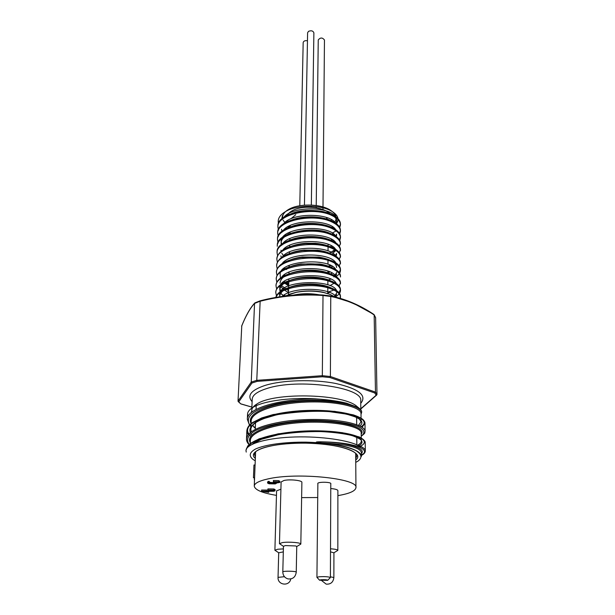 <?xml version="1.0" encoding="UTF-8"?>
<svg xmlns="http://www.w3.org/2000/svg" width="615" height="615" viewBox="0 0 615 615"><rect width="100%" height="100%" fill="white"/><g stroke="black" fill="none" stroke-linecap="round" stroke-linejoin="round"><path stroke-width="0.92" d="M326.311 217.403L328.141 220.531M290.326 221.277L290.341 220.708M290.841 218.84L295.784 214.666M330.832 215.035C326.773 207.486 304.294 204.534 293.278 210.207C289.773 211.906 287.689 213.935 287.028 216.288M287.674 220.508L288.712 221.915M330.709 221.469L331.554 219.77M376.98 394.453L376.18 395.199L374.75 392.962L375.465 392.078L376.98 394.453L375.634 317.778L374.166 314.934L375.465 392.078L330.393 376.518L330.755 296.476L323.006 295.5L322.329 375.696L330.393 376.518L329.924 377.541L322.337 376.772L257.185 381.362L256.778 380.331L260.16 300.812C280.817 295.484 301.788 293.555 323.075 295.031L330.478 295.938L352.541 302.78L373.974 314.503C360.121 305.186 345.63 299.005 330.501 295.953L323.075 295.031C301.804 293.555 280.801 295.484 260.068 300.827M257.185 381.362L251.966 383.007L251.243 382.084L256.778 380.331L322.329 375.696L322.337 376.772M252.004 412.073L251.758 410.351C251.866 408.106 253.618 405.969 257.009 403.94C273.644 392.47 339.68 393.531 355.839 405.523L359.091 408.191M357.2 417.685L356.623 418.085M251.819 412.211L251.52 411.458L251.158 412.765M248.099 416.509L247.568 414.041C247.691 411.681 249.544 409.436 253.126 407.291C263.927 400.588 293.663 396.836 320.292 399.212C330.624 400.081 339.372 401.403 346.545 403.186L357.815 407.345C360.39 408.906 361.689 410.497 361.697 412.119L361.013 414.418M357.453 417.823L356.623 418.361M362.089 427.287L364.987 423.243C365.079 422.313 364.403 421.067 362.958 419.515C360.928 417.916 357.707 416.37 353.302 414.864L334.745 411.374L307.954 410.413L273.252 414.533L261.69 417.939L252.373 422.628L249.813 424.765C248.099 426.572 247.115 428.532 246.853 430.638L246.507 438.71C247.914 431.069 260.437 425.311 284.076 421.49C306.493 418.223 333.614 419.046 349.581 422.72C359.806 425.188 364.972 428.048 365.079 431.284L364.987 423.243C364.841 419.884 359.698 416.932 349.543 414.395C333.63 410.597 306.654 409.713 284.268 413.042C260.752 416.932 248.275 422.797 246.853 430.638L248.091 434.774M247.568 414.041L247.345 419.315C246.415 407.837 284.161 397.721 320.292 399.212M365.21 442.708C365.087 439.617 359.898 436.904 349.635 434.559C333.653 431.077 306.332 430.316 283.784 433.506C260.022 437.234 247.43 442.815 246.008 450.249L247.722 446.021L250.513 443.354L259.184 438.803L278.234 433.79L309.061 430.869L342.04 432.622L359.221 436.927C363.419 439.195 365.418 441.124 365.21 442.708L365.31 450.895C365.295 448.889 362.727 446.974 357.599 445.145C344.969 439.341 316.056 435.804 290.203 437.165C264.304 438.495 246.115 444.353 245.992 450.58L246.008 450.257M246.231 452.079L245.992 450.58M363.749 453.539L361.412 454.992M255.248 460.789L253.142 459.528C248.591 455.93 249.413 452.409 255.609 448.965C265.157 444.668 284.653 441.954 305.878 442.162C327.103 442.639 346.468 445.975 355.824 450.572C361.874 454.208 362.55 457.752 357.853 461.204L355.754 462.372M361.389 452.571L361.428 456.43C361.297 452.986 356.385 449.857 346.675 447.043C339.826 445.145 331.523 443.753 321.776 442.877C311.082 441.939 318.939 441.716 322.006 441.831C332.138 442.031 340.979 442.792 348.521 444.138L360.282 446.844L357.599 445.145C360.029 443.915 361.259 442.6 361.274 441.186C362.473 440.255 359.46 438.387 352.226 435.597C344.039 433.567 333.607 432.23 320.93 431.576C307.285 431.43 293.378 432.399 279.218 434.49L261.167 439.379L253.019 443.915M319.385 294.823C310.367 293.232 301.65 293.347 293.24 295.169M285.275 296L296.146 292.356C305.64 290.641 314.895 290.718 323.921 292.594L329.878 294.339L335.114 296.991M275.851 292.263L275.843 291.756C276.673 285.644 283.707 281.293 296.953 278.695C305.955 277.234 314.749 277.288 323.336 278.849L331.631 281.17C337.427 283.546 340.372 286.321 340.472 289.496L338.711 293.386M275.774 297.452C277.403 292.087 284.069 288.22 295.754 285.837C305.509 284.145 315.011 284.192 324.251 285.983L331.608 288.081C337.42 290.426 340.372 293.163 340.479 296.284L340.003 298.29M340.333 298.39L340.479 297.268C340.379 294.154 337.42 291.425 331.6 289.088C314.757 281.931 279.11 286.651 276.066 297.406M335.744 296.63C338.865 294.762 340.449 292.702 340.479 290.472C340.379 287.313 337.427 284.545 331.631 282.17C313.319 274.167 274.644 280.855 275.812 292.74L276.427 295.7M276.066 285.498L276.058 284.991C276.965 278.595 284.361 274.129 298.237 271.592C306.424 270.369 314.45 270.423 322.322 271.753L331.662 274.305C337.435 276.719 340.372 279.533 340.472 282.746L340.472 283.723C340.372 280.517 337.435 277.703 331.654 275.297C313.412 267.187 274.867 273.952 276.027 285.967L276.619 288.904M281.624 294.316L284.676 296.076M276.273 278.779L276.273 278.272C277.273 271.553 285.068 266.979 299.651 264.535C306.939 263.558 314.111 263.612 321.168 264.696L331.693 267.487C337.443 269.931 340.364 272.783 340.472 276.05L340.472 277.011C340.372 273.76 337.443 270.915 331.685 268.471C313.504 260.245 275.097 267.087 276.243 279.241L276.804 282.162M281.939 287.774L285.498 289.78M286.19 283.454L288.719 284.522M336.589 274.106L335.321 277.065C338.711 275.043 340.433 272.806 340.472 270.354C340.372 267.056 337.45 264.166 331.716 261.69C313.596 253.357 275.32 260.276 276.458 272.56L276.996 275.459M327.872 280.033L330.755 279.133M276.696 265.465L276.696 264.973C277.988 257.47 286.798 252.665 303.11 250.559L318.216 250.689L331.746 253.987C337.458 256.501 340.364 259.43 340.464 262.782L340.464 263.735C340.364 260.391 337.458 257.47 331.739 254.956C313.688 246.515 275.535 253.503 276.665 265.926L277.18 268.801M276.904 258.877L276.904 258.385C278.464 250.328 288.005 245.416 305.54 243.64L316.018 243.74C322.252 244.293 327.503 245.485 331.769 247.307C337.466 249.851 340.364 252.819 340.464 256.217L340.464 257.162C340.364 253.78 337.466 250.812 331.769 248.275C313.773 239.727 275.758 246.784 276.873 259.338L277.365 262.19M277.111 252.335L277.111 251.843C276.004 239.15 313.865 232.001 331.8 240.673C337.474 243.248 340.356 246.254 340.464 249.69L340.464 250.636C340.364 247.207 337.474 244.201 331.793 241.633C313.865 232.977 275.974 240.104 277.081 252.788L277.557 255.625M283.215 262.036L283.93 262.497M340.456 243.209L340.464 244.147C340.364 240.673 337.481 237.636 331.823 235.038C313.95 226.274 276.197 233.477 277.288 246.284L277.319 245.339C276.227 232.532 313.95 225.305 331.823 234.084C337.481 236.69 340.356 239.727 340.456 243.209L339.173 246.923M288.958 252.142L289.534 252.381M339.772 240.45L340.456 237.697C340.356 234.192 337.489 231.117 331.846 228.48C314.042 219.624 276.412 226.889 277.496 239.819L278.111 243.094M339.803 234.031L340.456 231.294C340.356 227.742 337.497 224.636 331.877 221.969C314.127 213.013 276.619 220.347 277.696 233.4L278.288 236.652M339.588 228.111L340.456 224.936C340.356 221.346 337.504 218.202 331.9 215.504C314.219 206.448 276.835 213.851 277.903 227.02L278.464 230.256M330.793 234.599L332.953 233.654M283.707 230.064L284.368 230.54M277.926 226.581L277.934 226.097C276.865 212.921 314.211 205.495 331.908 214.574C337.504 217.272 340.356 220.416 340.456 224.021L339.311 227.658M335.928 231.017L332.461 232.985M330.463 233.831L329.602 234.146M285.183 236.514L284.184 235.86M277.726 232.954L277.726 232.47C276.65 219.409 314.127 212.06 331.877 221.031C337.497 223.699 340.356 226.812 340.456 230.371L339.265 234.038M330.071 240.204L329.025 240.565M277.526 239.373L277.526 238.889C276.443 225.951 314.042 218.663 331.854 227.535C337.489 230.171 340.356 233.254 340.456 236.775L339.518 239.988M329.648 246.623L328.395 247.03M335.982 249.905L333.076 251.543M331.224 252.35L328.026 253.442M340.464 249.69L339.119 253.426M328.687 259.584L327.987 259.791M340.464 256.217L339.057 259.976M330.463 265.38L327.949 266.18M286.567 269.516L285.475 268.97M340.464 262.782L338.996 266.572M330.032 271.968L327.91 272.614M276.489 272.099L276.489 271.599C277.611 264.519 285.86 259.83 301.242 257.524L319.838 257.677L331.716 260.714C337.45 263.197 340.364 266.087 340.472 269.393L338.934 273.206M335.59 275.958L333.822 276.911M288.743 283.577L286.213 282.508M340.472 282.746L338.788 286.613M333.899 290.08L327.795 292.171M286.628 289.334L286.044 289.073M334.045 223.076C337.919 218.287 336.382 213.782 329.425 209.569L328.764 209.223C318.724 203.803 299.359 203.665 289.55 208.923C284.069 211.852 281.793 215.265 282.731 219.155M283.1 220.162L285.568 223.437M289.219 226.013L290.195 226.52M328.233 227.096L329.133 226.658M330.647 227.973L332.623 226.912M335.944 224.283C339.818 219.555 338.258 215.112 331.262 210.953L330.555 210.584C320.6 205.01 297.829 204.657 286.728 210.907C280.156 214.466 277.388 218.594 278.441 223.283M284.268 223.214L284.876 223.837M288.412 226.443L290.172 227.365M330.47 227.896L331.031 227.604M335.49 223.968L336.736 220.677L336.666 222.253C338.865 210.999 300.843 205.341 286.851 216.38M336.221 218.033C332.361 205.987 289.396 205.41 282.915 218.825M284.637 229.111L285.468 229.91M289.119 232.493L290.026 232.993M330.078 234.323L330.755 233.984M336.259 224.513C332.638 212.452 288.958 211.86 282.654 225.336M281.562 229.295L282.17 232.063M284.561 235.507L285.483 236.36M329.648 240.78L332 239.558M335.652 236.314L336.62 234.1M336.305 231.032C332.93 218.963 288.512 218.363 282.393 231.886M329.186 247.284L331.769 246.015M335.121 243.356L335.598 242.748M336.344 237.59C332.531 223.614 279.133 226.266 281.178 242.102L281.908 245.078M284.422 248.414L284.845 248.798M328.679 253.834L335.544 249.221M336.382 244.193C333.53 232.124 287.605 231.494 281.87 245.108M328.126 260.422L329.448 259.907M334.837 256.486L336.582 253.465M335.621 249.336C329.994 239.135 291.103 238.635 282.839 249.982M280.855 255.855L281.332 257.57M327.949 266.91L330.97 265.634M335.705 256.055C330.301 245.816 290.641 245.3 282.523 256.724M284.253 268.109L285.76 269.255M327.91 273.383L328.625 273.121M334.506 269.793L335.344 268.909M335.782 262.813C330.616 252.55 290.165 252.019 282.216 263.52M284.215 274.759L285.867 275.966M334.314 276.512L336.659 272.445M335.852 269.608C329.748 257.108 278.141 260.391 280.202 274.859L280.44 278.042M284.184 281.455L288.727 284.207M329.978 285.652L334.283 283.138M335.928 276.45C331.27 266.149 289.196 265.595 281.601 277.227M281.516 285.598L288.558 290.795M327.787 293.063L329.594 292.417M336.543 284.691C335.206 271.369 277.765 272.96 279.802 288.274L280.686 291.318M284.145 294.985L285.483 295.892M334.299 296.453L336.497 293.37M336.628 292.571C339.096 278.826 277.657 279.064 279.602 295.054M336.113 297.237C332.63 287.72 292.471 286.052 282.262 296.415M282.439 215.496L281.954 218.041M287.728 226.835L289.634 228.004M336.397 223.683L336.666 222.253M287.774 233.216L289.85 234.438M331.7 234.976L333.299 233.908M333.453 222.745C325.043 215.019 296.876 214.658 286.444 222.968M283.807 236.237L284.445 236.936M289.358 240.526L289.834 240.78M331.37 241.449L333.138 240.327M336.09 237.036L336.651 234.961M333.622 229.349C325.335 221.515 296.422 221.146 286.044 229.603M283.707 242.671L284.422 243.44M331.024 247.968L332.969 246.784M333.791 235.999C322.629 224.929 279.264 230.148 281.201 243.717L281.455 245.431M330.647 254.518L331.37 254.141M332.784 253.288L335.459 250.851M333.96 242.679C325.927 234.638 295.507 234.261 285.252 242.987M281.009 250.19L281.109 251.235M281.762 253.188L283.507 255.679M330.24 261.121L331.101 260.699M336.082 256.301L336.62 254.341M334.114 249.406C330.37 246.185 324.174 244.147 315.526 243.286L306.032 243.202C296.768 243.955 289.711 246.131 284.86 249.736M288.212 265.765L289.181 266.257M329.794 267.763L332.384 266.426M334.268 256.171C330.901 253.18 325.266 251.181 317.386 250.174L303.941 250.067C295.354 251.012 288.858 253.172 284.468 256.54M283.331 268.863L284.445 269.87M288.358 272.399L289.019 272.737M329.309 274.444L332.161 273.06M335.444 270.331L335.898 269.678M336.597 267.471C336.305 262.543 330.355 259.084 318.762 257.085L302.319 256.97C294.224 258.046 288.143 260.183 284.084 263.374M283.254 275.52L284.484 276.596M328.771 281.178L330.163 280.609M334.56 269.824C331.685 267.141 326.796 265.211 319.9 264.043L300.927 263.927C293.24 265.088 287.497 267.202 283.7 270.262M283.177 282.224L288.689 285.806M327.818 288.074L329.794 287.336M334.698 276.719C332.008 274.144 327.403 272.245 320.876 271.038C313.965 269.87 306.9 269.831 299.69 270.923C287.144 273.26 280.586 277.357 280.017 283.223M280.486 285.437C281.67 288.127 284.345 290.457 288.52 292.409M334.837 283.653C332.315 281.17 327.949 279.31 321.737 278.072C314.211 276.704 306.485 276.665 298.552 277.965C286.567 280.363 280.325 284.361 279.817 289.965L280.125 291.71M280.786 293.147L283.6 296.222M335.698 296.576L336.559 294.27M334.967 290.626C332.592 288.235 328.448 286.406 322.521 285.152C314.426 283.584 306.086 283.553 297.499 285.06C286.029 287.489 280.071 291.387 279.617 296.753M330.317 294.5L323.236 292.263C314.619 290.511 305.709 290.488 296.507 292.194L288.819 294.401M247.192 447.828C250.121 437.849 286.359 429.854 320.592 430.9C354.84 431.807 372.782 440.394 360.367 446.236M250.812 436.281L249.506 434.851M248.837 433.898C240.857 422.766 271.738 410.958 310.06 410.39C348.305 409.651 373.313 419.538 361.043 426.656M359.66 425.957C369.5 419.253 345.999 410.466 310.829 411.066C275.62 411.504 245.646 421.959 250.382 432.46M250.889 433.537L251.873 434.974M358.976 445.652C368.716 440.425 354.232 433.152 325.097 431.707C296.161 430.185 261.583 435.727 252.281 444.253M252.619 443.969C255.54 441.224 260.529 438.779 267.602 436.65M353.817 435.574C357.077 436.727 359.268 437.934 360.398 439.202M251.243 431.799L250.812 429.247M253.849 423.712C257.347 420.506 263.305 417.746 271.722 415.433M351.196 414.802C355.501 416.178 358.414 417.67 359.929 419.284M250.812 429.278C251.028 426.918 252.896 424.527 256.409 422.09L262.667 418.93L276.927 414.71C296.338 411.712 313.788 410.689 329.286 411.635L346.675 414.133L356.185 417.178L359.421 419.115L361.09 421.759L358.483 425.434M361.051 418.115L361.005 413.611C361.428 407.145 336.49 400.88 306.547 402.064C276.512 403.148 251.174 411.719 251.158 421.075L251.051 423.635M361.243 437.926L361.19 432.899C361.605 426.887 336.313 421.098 306.139 422.321C275.866 423.451 250.343 431.607 250.351 440.501M361.389 452.532C360.213 447.436 347.006 444.215 321.776 442.877M322.006 441.831C349.604 442.623 366.379 448.604 361.397 453.539M250.259 442.677C244.578 432.776 271.507 422.505 306.062 421.275C340.502 419.884 367.263 427.479 361.205 434.082M255.31 428.24L253.664 426.841M251.058 423.404C245.969 413.757 268.378 403.563 299.836 401.38C331.324 399.089 360.49 405.162 361.697 412.119M346.545 403.186C328.387 399.189 298.344 399.112 276.419 403.817C253.672 409.321 244.762 416.347 249.682 424.896M249.859 425.134L250.935 426.387M361.228 436.027C365.548 432.922 364.618 429.785 358.422 426.61C348.79 422.613 329.425 420.068 307.961 420.537C286.39 421.29 266.041 425.142 255.164 430.715C247.853 435.151 245.854 439.733 249.167 444.468M249.329 444.66L250.074 445.452M361.412 455.323C366.701 452.248 365.202 449.165 356.9 446.067M259.899 301.289L254.549 303.433L251.243 382.084L238.02 401.08L241.772 325.889M374.166 314.957C360.313 305.647 345.845 299.49 330.755 296.476M323.067 295.031L323.006 295.5C301.704 294.024 280.671 295.953 259.899 301.319M254.549 303.433C250.128 308.161 245.816 315.779 241.603 326.296M374.166 314.934L373.974 314.503M330.747 296.445L330.501 295.953M254.556 303.41L260.022 300.858L254.864 302.903M251.966 383.007L238.774 401.841L238.02 401.08M238.774 401.841L240.788 403.901L238.151 401.51M299.789 205.741L303.172 42.543C303.625 40.974 305.055 40.39 307.462 40.782M316.225 205.533L318.247 39.96C320.346 37.384 322.421 37.4 324.459 40.006L322.998 206.963M304.448 205.172L307.608 32.749L308.538 31.319C311.313 30.304 313.089 30.819 313.881 32.856L311.336 205.079M283.446 546.351L285.291 545.574L295.846 545.959L296.738 546.589M296.761 546.535L300.827 544.075C301.335 542.638 288.558 541.592 282.439 542.584L279.464 543.683L283.43 546.297M330.778 483.913L330.862 483.69C331.216 481.883 317.478 481.722 317.786 483.544L317.863 483.767M330.501 551.847L333.93 552.824M333.945 552.777L337.835 550.371C337.566 549.633 335.121 549.11 330.516 548.795M278.703 552.8L283.307 551.893M283.384 548.888L277.711 549.241L274.897 550.24L278.687 552.754M300.827 544.075L301.888 482.36C302.388 480.423 289.98 479.093 284.015 480.461L281.109 481.96L279.464 543.683M280.917 489.217L276.589 490.832L274.897 550.24M337.835 550.371L337.889 490.639C337.627 489.64 335.252 488.948 330.762 488.548M337.881 495.629C349.474 493.668 355.493 491.001 355.939 487.634C358.822 478.532 296.991 472.059 267.948 478.931C259.061 480.907 254.502 483.267 254.264 486.004C254.779 489.878 262.182 492.999 276.466 495.375M301.627 497.612L317.724 497.535M268.855 483.121L274.298 483.736L274.951 483.382L273.268 482.683L278.61 482.475L273.368 481.645L273.398 480.469L278.587 480.63L279.879 481.291L279.848 482.46L276.004 483.059L276.266 483.452L275.228 483.913L269.032 483.774L267.579 483.059L268.478 482.506L268.517 481.337L269.378 481.53L268.855 482.998M267.579 483.059L267.617 481.899L268.517 481.337M269.355 482.237L273.321 482.69M273.268 482.683L273.368 481.499M268.724 492.338L261.552 491.162L273.121 491.07L273.783 490.732L272.875 490.278L267.886 490.032L267.925 488.902L273.852 488.979L275.097 489.586L275.059 490.716L274.013 491.239L264.427 491.408L268.724 492.338L268.755 491.447M261.552 491.162L261.598 490.032L268.148 490.094M269.608 490.101L271.538 490.094M254.587 477.817L253.457 477.732L254.587 477.763M255.079 465.032L253.957 465.002L253.457 477.732M254.387 477.817L254.31 479.692M273.121 491.07L273.137 490.347M268.717 491.224L268.747 490.209M267.886 490.032L273.813 490.109L273.852 488.979M273.813 490.109L275.059 490.716M278.126 482.737L278.141 482.145M274.19 482.483L274.213 481.837M274.298 483.736L274.321 482.975M269.97 483.582L270.008 482.421M268.478 482.506L269.339 482.698M273.368 481.645L278.557 481.806L278.587 480.63M278.557 481.806L279.848 482.46M320.761 579.76L319.608 580.222L327.68 580.329C327.295 579.753 324.989 579.561 320.761 579.76M319.5 580.106L316.933 577.362L318.977 576.785C324.889 576.447 328.694 576.701 330.401 577.539L327.795 580.214M252.112 401.649C246.73 395.591 251.005 390.194 264.957 385.459C282.408 379.985 313.489 379.071 335.798 383.483C358.952 388.857 367.27 395.483 360.744 403.355M360.805 409.813L360.721 400.865C363.78 387.289 297.737 378.064 266.772 388.549C257.362 391.532 252.511 395.061 252.219 399.12L251.85 408.106M355.731 458.444L356.915 455.776C356.3 449.334 333.284 443.723 305.909 443.161C278.518 442.838 255.248 447.666 254.295 454.139L255.394 456.868M255.333 458.436C246.054 450.895 271.376 442.516 305.793 443.138C340.203 443.599 365.256 452.771 355.739 460.012M241.088 403.932L251.889 407.084M360.797 408.744L376.18 395.199M374.75 392.962L329.924 377.541M330.401 576.785L333.868 577.547L333.93 552.654M278.71 552.631L278.042 577.385L284.453 576.701M283.454 546.166L282.808 571.927C282.508 570.805 296.63 571.058 296.253 572.165L296.745 546.404M356.831 444.806L356.769 437.227M356.669 424.734L356.615 417.385M254.725 443.2L254.748 442.631M255.271 429.378L255.532 422.674M256.048 409.49L256.201 405.731M257.009 403.94L253.126 407.291M355.839 405.523L357.815 407.345M277.934 226.097L277.903 227.02M277.726 232.47L277.696 233.4M277.526 238.889L277.496 239.819M277.111 251.843L277.081 252.788M276.904 258.385L276.873 259.33M276.696 264.973L276.665 265.926M276.489 271.599L276.458 272.56M276.273 278.272L276.243 279.241M276.058 284.991L276.027 285.967M275.843 291.756L275.812 292.74M340.456 224.021L340.456 224.936M340.456 230.371L340.456 231.294M340.456 236.767L340.456 237.697M340.472 269.393L340.472 270.354M340.472 289.496L340.479 290.472M340.479 296.284L340.479 297.268M289.55 208.923L286.728 210.907M329.425 209.569L331.262 210.953M327.787 293.616L327.826 286.582M327.841 284.814L327.872 279.694M327.903 274.021L327.918 271.115M327.941 267.171L327.949 266.064M327.964 264.335L327.995 259.315M328.026 253.626L328.033 252.611M328.041 250.905L328.079 244.263M328.103 240.265L328.11 239.35M328.141 233.654L328.149 232.778M328.187 227.081L328.187 226.258M288.466 294.539L288.812 280.701M288.812 280.686L288.858 278.941M288.965 274.79L288.989 273.852M288.989 273.798L289.035 272.107M289.142 267.94L289.165 267.056M289.165 266.956L289.204 265.319M289.311 261.137L289.334 260.299M289.488 254.379L289.504 253.588M289.511 253.411L289.55 251.873M289.657 247.668L289.719 245.216M289.826 241.003L289.888 238.612M289.996 234.384L290.057 232.047M290.165 227.804L290.219 225.528M279.802 288.274L279.817 289.965M315.526 243.286L316.018 243.74M306.032 243.202L305.54 243.64M317.386 250.174L318.216 250.689M303.941 250.067L303.11 250.559M318.762 257.085L319.838 257.677M302.319 256.97L301.242 257.524M319.9 264.043L321.168 264.696M300.927 263.927L299.651 264.535M320.876 271.038L322.322 271.753M299.69 270.923L298.237 271.592M321.737 278.072L323.336 278.849M298.552 277.965L296.953 278.695M322.521 285.152L324.251 285.983M297.499 285.06L295.754 285.837M323.236 292.263L323.921 292.602M250.144 445.406L250.205 443.93M250.22 443.576L250.351 440.517M361.266 440.04L361.251 438.357M250.905 427.025L251.035 423.973M361.074 420.422L361.051 418.515M247.345 419.322L249.475 425.111M249.667 425.349L250.92 426.687M361.228 436.166C366.402 432.445 364.38 432.683 365.079 431.284M246.5 438.741C246.277 440.455 247.099 442.423 248.983 444.645M249.16 444.837L249.89 445.568M361.42 455.431C364.011 454.078 365.31 452.563 365.31 450.895M252.596 425.273L255.317 428.04M375.604 317.594L374.105 314.665M254.656 303.103C250.19 307.915 245.854 315.587 241.641 326.111M360.797 409.006L376.803 394.93M240.919 403.94L251.889 407.138M321.637 580.575L326.181 584.135C330.701 584.427 333.261 582.236 333.868 577.547M278.042 577.385C277.488 585.226 289.442 586.71 290.772 578.961M282.808 571.927C282.954 575.517 284.676 577.839 287.958 578.899C292.74 579.368 295.507 577.124 296.253 572.165M322.975 209.561L322.99 207.847M316.195 207.785L316.21 206.632M311.305 207.255L311.321 206.263M304.402 207.393L304.425 206.402M355.939 487.634L355.693 453.34M254.264 486.004L255.594 451.764M330.401 577.539L330.785 483.467M316.933 577.362L317.87 483.321"/></g></svg>
